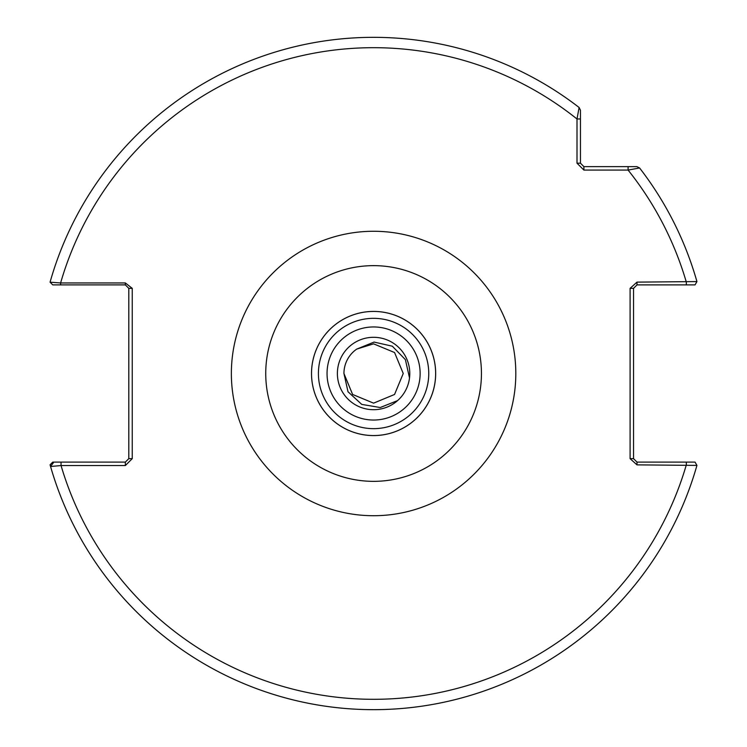 <?xml version="1.0" encoding="UTF-8"?>
<svg xmlns="http://www.w3.org/2000/svg" width="747" height="747" viewBox="0 0 747 747"><rect width="100%" height="100%" fill="white"/><g stroke="black" fill="none" stroke-linecap="round" stroke-linejoin="round"><path stroke-width="1.12" d="M337.383 373.5A36.201 36.201 0 0 0 373.584 409.701A36.201 36.201 0 0 0 409.786 373.5A36.201 36.201 0 0 0 373.584 337.299A36.201 36.201 0 0 0 337.383 373.5A36.201 36.201 0 0 1 373.584 337.299A36.201 36.201 0 0 1 409.786 373.5M435.641 373.5A62.057 62.057 0 0 1 373.584 435.557A62.057 62.057 0 0 1 311.527 373.5A62.057 62.057 0 0 1 373.584 311.434A62.057 62.057 0 0 1 435.641 373.5A62.057 62.057 0 0 0 373.584 311.434A62.057 62.057 0 0 0 311.527 373.5M373.584 343.844L394.556 352.528L403.24 373.5L394.556 394.463L373.584 403.147L352.621 394.463L343.937 373.5A29.647 29.647 0 0 1 356.739 349.092L373.584 343.844L394.556 352.528L403.24 373.5L394.556 394.463L373.584 403.147L352.621 394.463L343.937 373.5L352.621 394.463L373.584 403.147L394.556 394.463L403.24 373.5L394.556 394.463L373.584 403.147L352.621 394.463L343.937 373.5L352.621 394.463L373.584 403.147L394.556 394.463L403.24 373.5L394.556 394.463L373.584 403.147M409.515 377.917L405.388 359.634L392.315 346.197L374.06 342.07L356.739 349.092L373.584 343.844L394.556 352.528L403.24 373.5L394.556 352.528L373.584 343.844L356.739 349.092L373.584 343.844L394.556 352.528L403.24 373.5L394.556 352.528L373.584 343.844L356.739 349.092L373.584 343.844L394.556 352.528L403.24 373.5L394.556 352.528L373.584 343.844L356.739 349.092L373.584 343.844L394.556 352.528L403.24 373.5L394.556 394.463L373.584 403.147L352.621 394.463L343.937 373.5L352.621 394.463M403.24 373.5L394.556 394.463L373.584 403.147L352.621 394.463L343.937 373.5L352.621 394.463L373.584 403.147L394.556 394.463L403.24 373.5M397.572 400.607L380.204 407.526L361.753 404.398L348.009 391.755L343.937 373.5M583.902 170.083L577.001 163.182L577.001 118.988L579.112 107.493L580.447 110.22L580.447 163.182L583.902 166.637L636.864 166.637L639.591 167.972A336.15 336.15 0 0 1 696.932 281.582A336.15 336.15 0 0 0 639.591 167.972L628.096 170.083L583.902 170.083L583.902 166.637M125.347 462.104L128.801 458.658L128.801 288.342L125.347 284.887L60.61 284.887L60.61 282.954L50.068 282.189A336.15 336.15 0 0 1 579.112 107.493L580.447 110.22L580.447 118.988L577.001 118.988A325.813 325.813 0 0 0 60.61 282.954L125.347 282.954L132.247 288.342L132.247 458.658L125.347 465.549L61.049 465.549L50.553 466.502A336.15 336.15 0 0 0 696.932 465.409A336.15 336.15 0 0 1 50.068 464.802L52.766 462.104L125.347 462.104L125.347 465.549M580.447 129.894L580.447 136.468M636.995 464.867L636.995 462.104L695.046 462.104L696.932 465.409L636.995 464.867L630.094 458.658L630.094 288.342L636.995 282.123L696.932 281.582L695.046 284.887L636.995 284.887L636.995 282.123M630.094 288.342L633.549 288.342L633.549 458.658L636.995 462.104M60.61 284.887L52.766 284.887L50.068 282.189A336.15 336.15 0 0 1 579.112 107.493M686.325 284.887L686.325 282.123A325.813 325.813 0 0 0 628.096 170.083L628.096 166.637M577.001 163.182L580.447 163.182M53.868 462.104L50.553 466.502M61.049 462.104L61.049 465.549A325.813 325.813 0 0 0 686.325 464.867L686.325 462.104M128.801 458.658L132.247 458.658M128.801 288.342L132.247 288.342M125.347 284.887L125.347 282.954M630.094 458.658L633.549 458.658M636.995 284.887L633.549 288.342M420.131 373.5A46.547 46.547 0 0 1 373.584 420.038A46.547 46.547 0 0 1 327.046 373.5A46.547 46.547 0 0 1 373.584 326.953A46.547 46.547 0 0 1 420.131 373.5M318.418 373.5A55.166 55.166 0 0 0 373.584 428.657A55.166 55.166 0 0 0 428.75 373.5A55.166 55.166 0 0 0 373.584 318.334A55.166 55.166 0 0 0 318.418 373.5M481.442 373.5A107.848 107.848 0 0 0 373.584 265.643A107.848 107.848 0 0 0 265.736 373.5A107.848 107.848 0 0 0 373.584 481.348A107.848 107.848 0 0 0 481.442 373.5M231.365 373.5A142.229 142.229 0 0 1 373.584 231.271A142.229 142.229 0 0 1 515.813 373.5A142.229 142.229 0 0 1 373.584 515.719A142.229 142.229 0 0 1 231.365 373.5M311.508 373.5A62.076 62.076 0 0 1 373.584 311.415A62.076 62.076 0 0 1 435.669 373.5A62.076 62.076 0 0 1 373.584 435.576A62.076 62.076 0 0 1 311.508 373.5M639.591 167.972A336.15 336.15 0 0 1 696.932 281.582"/></g></svg>
